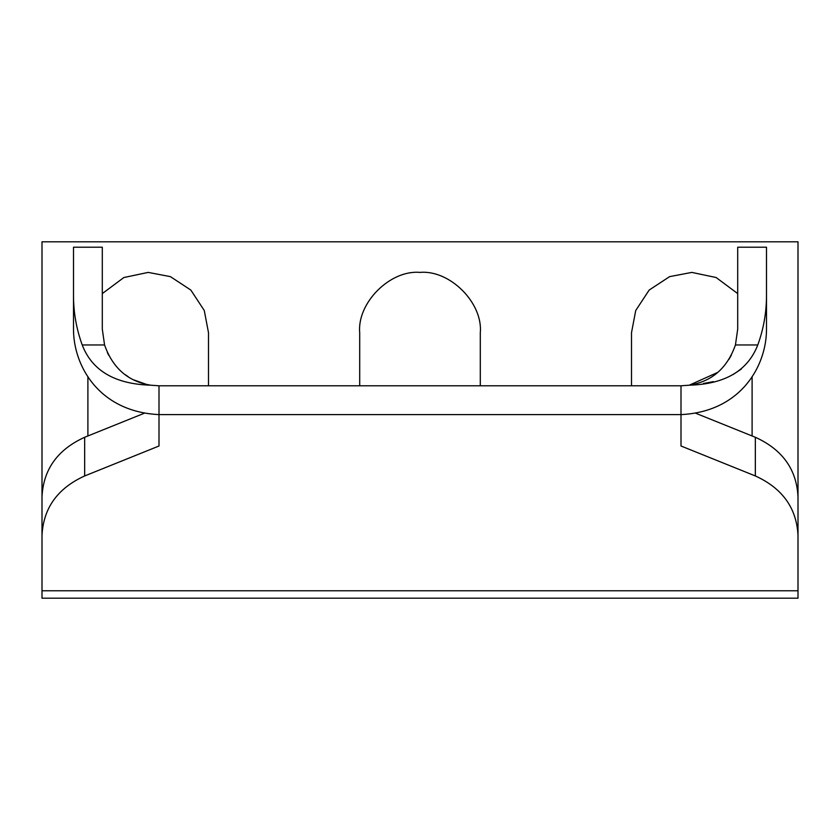 <?xml version="1.0" encoding="UTF-8"?>
<svg xmlns="http://www.w3.org/2000/svg" width="840" height="840" viewBox="0 0 840 840"><rect width="100%" height="100%" fill="white"/><g stroke="black" fill="none" stroke-linecap="round" stroke-linejoin="round"><path stroke-width="1.26" d="M42 590.772L798 590.772L798 598.196L42 598.196L42 496.671C43.407 469.361 57.624 449.558 84.662 437.272L144.154 413.301M737.699 293.591L716.131 277.526L691.803 272.401L669.606 276.633L649.163 290.062L635.733 310.506L631.501 332.703L635.733 310.506L649.163 290.062L669.606 276.633L691.803 272.401L716.131 277.526L737.699 293.591M480.302 332.703C483 302.862 449.831 269.703 420 272.401C390.169 269.703 357 302.862 359.699 332.703C357 302.862 390.169 269.703 420 272.401C449.831 269.703 483 302.862 480.302 332.703L480.302 385.802M102.302 293.591L123.868 277.526L148.197 272.401L170.394 276.633L190.838 290.062L204.267 310.506L208.499 332.703L204.267 310.506L190.838 290.062L170.394 276.633L148.197 272.401L123.868 277.526L102.302 293.591M87.895 376.593L87.895 435.971M208.499 332.703L208.499 385.802M359.699 332.703L359.699 385.802M631.501 332.703L631.501 385.802M752.105 376.593L752.105 435.971M102.302 329.102L104.559 344.957L102.302 329.102L102.302 247.202L73.5 247.202L73.5 329.102C73.395 365.852 99.057 411.737 159.002 414.603L680.999 414.603C740.943 411.737 766.605 365.852 766.5 329.102C766.605 365.852 740.943 411.737 680.999 414.603L680.999 445.998L680.999 414.603L159.002 414.603L159.002 445.998L84.662 475.955C57.624 488.24 43.407 508.032 42 535.343M695.846 413.301L755.339 437.272C782.376 449.558 796.593 469.361 798 496.671L798 535.343C796.593 508.032 782.376 488.24 755.339 475.955L680.999 445.998M73.5 295.617C73.521 312.575 76.43 329.018 82.215 344.957C92.096 370.681 114.944 384.101 150.738 385.193L159.002 385.802L159.002 445.998M798 590.772L798 535.343M798 569.404L798 241.804L42 241.804L42 569.404M107.342 352.485L108.686 355.236M125.391 374.766L128.321 376.782M133.812 379.901L146.317 384.363M148.754 384.867L150.57 385.171M737.699 329.102L735.441 344.957L737.699 329.102L737.699 247.202L766.5 247.202L766.5 295.617C766.479 312.575 763.571 329.018 757.785 344.957C747.758 370.776 724.92 384.185 689.262 385.193L717.476 372.508M741.332 369.065L733.173 374.483M713.37 381.623L703.427 383.523M728.868 359.489L731.346 355.194M150.738 385.193C128.142 381.57 112.749 368.161 104.559 344.957L82.215 344.957M757.785 344.957L735.441 344.957C727.262 368.151 711.869 381.57 689.262 385.193L680.999 385.802L689.262 385.193M159.002 385.802L680.999 385.802L680.999 414.603M766.5 329.102L766.5 295.617M84.662 437.272L84.662 475.955M755.339 475.955L755.339 437.272"/></g></svg>
